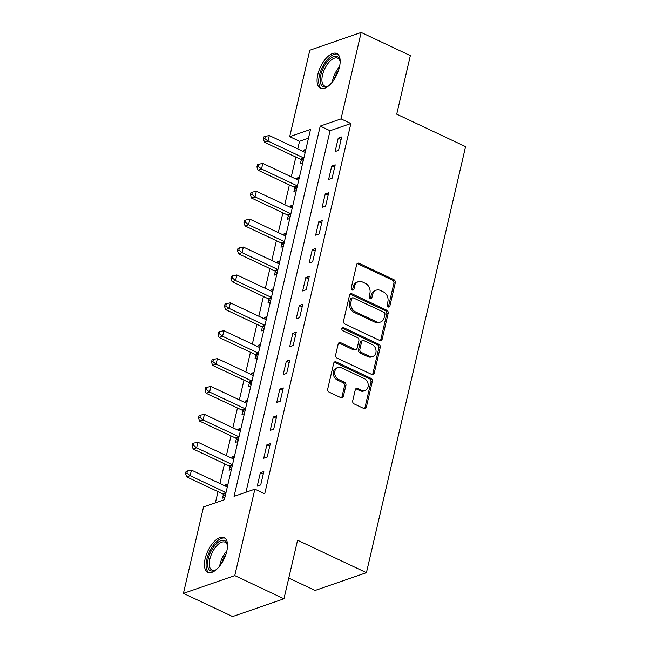 <?xml version="1.0" encoding="UTF-8"?>
<svg xmlns="http://www.w3.org/2000/svg" width="649" height="649" viewBox="0 0 649 649"><rect width="100%" height="100%" fill="white"/><g stroke="black" fill="none" stroke-linecap="round" stroke-linejoin="round"><path stroke-width="0.97" d="M388.167 306.936A1.696 1.355 70.9 0 0 389.879 306.044L395.29 282.777A2.418 1.939 70.9 0 0 393.87 279.678L359.108 263.291A2.418 1.939 70.9 0 0 357.81 263.202A2.418 1.939 70.9 0 0 356.666 264.573L351.255 287.84A1.696 1.355 70.9 0 0 353.956 289.113L354.654 286.104A7.739 6.214 70.9 0 1 358.305 281.707A7.739 6.214 70.9 0 1 362.466 282.007L365.363 283.37A7.739 6.214 70.9 0 1 369.914 293.291L369.216 296.301A1.696 1.355 70.9 0 0 371.918 297.575L372.615 294.565A7.739 6.214 70.9 0 1 376.266 290.168A7.739 6.214 70.9 0 1 380.428 290.468L383.324 291.839A7.739 6.214 70.9 0 1 387.875 301.753L387.177 304.762A1.696 1.355 70.9 0 0 388.167 306.936M388.297 306.985A1.696 1.355 70.9 0 0 388.491 306.523L393.902 283.256A2.418 1.939 70.9 0 0 392.483 280.157L357.721 263.778A2.418 1.939 70.9 0 0 357.169 263.608M352.375 290.062A1.696 1.355 70.9 0 0 352.569 289.592L353.267 286.582L354.654 286.104M370.336 298.524A1.696 1.355 70.9 0 0 370.53 298.053L371.228 295.044L372.615 294.565M205.149 558.675A19.21 9.013 115.2 0 1 224.156 537.55A19.21 9.013 115.2 0 1 226.793 551.179A19.21 9.013 115.2 0 1 207.777 572.304A19.21 9.013 115.2 0 1 205.149 558.675M317.783 74.635A19.21 9.013 115.2 0 1 336.799 53.51A19.21 9.013 115.2 0 1 339.435 67.147A19.21 9.013 115.2 0 1 320.419 88.264A19.21 9.013 115.2 0 1 317.783 74.635M352.707 400.831A2.418 1.939 70.9 0 0 354.135 403.929L363.886 408.529A2.418 1.939 70.9 0 0 365.184 408.627A2.418 1.939 70.9 0 0 366.328 407.248L372.339 381.409A2.418 1.939 70.9 0 0 370.92 378.31L336.158 361.931A2.418 1.939 70.9 0 0 334.852 361.834A2.418 1.939 70.9 0 0 333.716 363.213L327.704 389.043A2.418 1.939 70.9 0 0 329.124 392.142L340.903 397.699A2.418 1.939 70.9 0 0 342.201 397.796A2.418 1.939 70.9 0 0 343.345 396.417L345.917 385.36A2.418 1.939 70.9 0 0 344.497 382.261L338.656 379.511A6.466 5.192 70.9 0 1 334.689 373.264A6.466 5.192 70.9 0 1 337.902 367.537A6.466 5.192 70.9 0 1 341.382 367.796L364.267 378.578A6.466 5.192 70.9 0 1 368.226 384.825A6.466 5.192 70.9 0 1 365.014 390.552A6.466 5.192 70.9 0 1 361.542 390.292L357.721 388.5A2.418 1.939 70.9 0 0 356.423 388.402A2.418 1.939 70.9 0 0 355.287 389.773L352.707 400.831M361.16 32.45L410.346 55.627L396.717 114.183L465.576 146.642L366.434 572.678L297.575 540.228L283.954 598.784L234.768 575.598L183.424 593.373L203.535 506.934L224.351 499.73L310.514 129.451L289.697 136.655L309.816 50.216L361.16 32.45L341.041 118.889L320.233 126.093L234.062 496.371L254.879 489.168L234.768 575.598M254.879 489.168L264.719 493.8L350.882 123.521L341.041 118.889M379.73 340.433A2.418 1.939 70.9 0 0 381.028 340.53A2.418 1.939 70.9 0 0 382.172 339.159L388.183 313.321A2.418 1.939 70.9 0 0 386.763 310.222L352.001 293.835A2.418 1.939 70.9 0 0 350.703 293.746A2.418 1.939 70.9 0 0 349.56 295.117L343.548 320.955A2.418 1.939 70.9 0 0 344.968 324.054L379.73 340.433M380.257 347.369L374.246 373.199A2.418 1.939 70.9 0 1 373.11 374.578A2.418 1.939 70.9 0 1 371.804 374.481L337.05 358.102A2.418 1.939 70.9 0 1 335.622 355.003L338.194 343.946A2.418 1.939 70.9 0 1 339.338 342.567A2.418 1.939 70.9 0 1 340.636 342.664L354.735 349.308A2.418 1.939 70.9 0 0 356.033 349.405A2.418 1.939 70.9 0 0 357.177 348.026L358.881 340.693A2.418 1.939 70.9 0 0 357.461 337.594L342.786 330.674A1.696 1.355 70.9 0 1 343.499 327.615L378.838 344.27A2.418 1.939 70.9 0 1 380.257 347.369L378.87 347.848L372.859 373.686L374.246 373.199M350.882 123.521L330.065 130.725L245.939 492.258M338.226 138.156L335.111 151.542L338.583 150.341L341.699 136.955L338.226 138.156L341.098 139.511M331.736 166.039L328.621 179.424L332.093 178.224L335.209 164.838L331.736 166.039L334.616 167.393M325.246 193.921L322.131 207.307L325.603 206.106L328.719 192.721L325.246 193.921L328.126 195.276M318.764 221.804L315.649 235.189L319.113 233.989L322.228 220.603L318.764 221.804L321.636 223.159M312.274 249.687L309.159 263.072L312.623 261.872L315.738 248.486L312.274 249.687L315.146 251.041M305.784 277.569L302.669 290.955L306.141 289.754L309.257 276.369L305.784 277.569L308.656 278.924M299.294 305.452L296.179 318.837L299.651 317.637L302.767 304.251L299.294 305.452L302.166 306.807M292.804 333.335L289.689 346.72L293.161 345.519L296.277 332.134L292.804 333.335L295.684 334.689M286.323 361.217L283.207 374.603L286.671 373.402L289.787 360.017L286.323 361.217L289.194 362.572M279.833 389.1L276.717 402.485L280.181 401.285L283.297 387.899L279.833 389.1L282.704 390.455M273.343 416.983L270.227 430.368L273.7 429.167L276.815 415.782L273.343 416.983L276.214 418.337M266.853 444.865L263.737 458.243L267.21 457.042L270.325 443.665L266.853 444.865L269.724 446.22M260.363 472.748L257.247 486.125L260.72 484.925L263.835 471.547L260.363 472.748L263.243 474.103M308.478 138.196L299.538 141.295L297.761 148.937M295.863 157.066L291.271 176.82M289.381 184.949L284.781 204.703M282.891 212.831L278.291 232.585M276.401 240.714L271.801 260.468M269.911 268.597L265.319 288.351M263.421 296.479L258.829 316.233M256.939 324.362L252.339 344.116M250.449 352.245L245.849 371.999M243.959 380.127L239.359 399.881M237.469 408.01L232.877 427.764M230.979 435.893L226.387 455.647M224.497 463.775L219.897 483.529M218.007 491.658L215.403 502.821M305.882 149.351L303.537 150.162L303.221 151.509M301.266 159.922L300.422 163.548L302.775 162.737M299.4 177.234L297.047 178.045L296.731 179.392M294.776 187.804L293.932 191.431L296.285 190.611M292.91 205.116L290.557 205.928L290.241 207.274M288.286 215.679L287.442 219.313L289.795 218.494M286.42 232.999L284.067 233.81L283.751 235.157M281.796 243.562L280.952 247.196L283.305 246.377M279.93 260.882L277.577 261.693L277.269 263.04M275.314 271.444L274.462 275.079L276.815 274.259M273.44 288.764L271.095 289.576L270.779 290.922M268.824 299.327L267.98 302.961L270.333 302.142M266.958 316.647L264.605 317.458L264.289 318.805M262.334 327.21L261.49 330.844L263.843 330.025M260.468 344.53L258.115 345.341L257.799 346.688M255.844 355.092L255 358.727L257.353 357.907M253.978 372.412L251.625 373.224L251.309 374.57M249.354 382.975L248.51 386.609L250.863 385.79M247.488 400.287L245.135 401.106L244.827 402.453M242.864 410.858L242.02 414.492L244.373 413.673M240.998 428.17L238.645 428.989L238.337 430.336M236.382 438.74L235.538 442.375L237.883 441.555M234.516 456.052L232.164 456.872L231.847 458.218M229.892 466.623L229.048 470.249L231.401 469.438M228.026 483.935L225.674 484.754L225.357 486.101M223.402 494.506L222.558 498.132L224.911 497.321M288.773 578.048L315.089 590.452L366.434 572.678M283.954 598.784L232.61 616.55L183.424 593.373M299.538 141.295L289.697 136.655M330.065 130.725L320.233 126.093M303.537 150.162L305.484 151.079M297.047 178.045L298.994 178.962M290.557 205.928L292.504 206.844M284.067 233.81L286.014 234.727M277.577 261.693L279.532 262.61M271.095 289.576L273.042 290.492M264.605 317.458L266.552 318.375M258.115 345.341L260.062 346.258M251.625 373.224L253.572 374.14M245.135 401.106L247.082 402.023M238.645 428.989L240.601 429.906M232.164 456.872L234.111 457.788M225.674 484.754L227.621 485.671M376.266 290.168L374.879 290.647A7.739 6.214 70.9 0 0 371.228 295.044M358.305 281.707L356.918 282.185A7.739 6.214 70.9 0 0 353.267 286.582M380.282 340.603A2.418 1.939 70.9 0 0 380.785 339.638L386.796 313.8A2.418 1.939 70.9 0 0 385.376 310.701L350.614 294.322A2.418 1.939 70.9 0 0 350.062 294.151M384.922 314.457A1.696 1.355 70.9 0 0 383.924 312.283L353.413 297.907A1.696 1.355 70.9 0 0 351.701 298.8L350.963 301.972A7.739 6.214 70.9 0 0 355.514 311.893L376.371 321.726A7.739 6.214 70.9 0 0 380.533 322.026A7.739 6.214 70.9 0 0 384.184 317.629L384.922 314.457M352.504 297.834L351.117 298.321A1.696 1.355 70.9 0 0 350.314 299.278L351.701 298.8M380.533 322.026L379.146 322.504A7.739 6.214 70.9 0 1 374.984 322.204L354.127 312.372A7.739 6.214 70.9 0 1 349.576 302.458L350.314 299.278M372.356 374.651A2.418 1.939 70.9 0 0 372.859 373.686M356.033 349.405L354.646 349.884A2.418 1.939 70.9 0 1 353.348 349.787L339.249 343.143A2.418 1.939 70.9 0 0 338.705 342.98M378.87 347.848A2.418 1.939 70.9 0 0 377.45 344.749L342.112 328.094A1.696 1.355 70.9 0 0 341.982 328.037M369.362 356.204A6.466 5.192 70.9 0 0 372.842 356.455A6.466 5.192 70.9 0 0 376.055 350.736A6.466 5.192 70.9 0 0 372.088 344.489L364.024 340.684A2.418 1.939 70.9 0 0 362.726 340.595A2.418 1.939 70.9 0 0 361.59 341.966L359.879 349.3A2.418 1.939 70.9 0 0 361.298 352.399L369.362 356.204L367.975 356.682A6.466 5.192 70.9 0 0 371.455 356.934L372.842 356.455M362.726 340.595L361.339 341.074A2.418 1.939 70.9 0 0 360.203 342.445L361.59 341.966M367.975 356.682L359.911 352.886A2.418 1.939 70.9 0 1 358.491 349.787L360.203 342.445M365.014 390.552L363.627 391.031A6.466 5.192 70.9 0 1 360.154 390.771L356.333 388.978A2.418 1.939 70.9 0 0 355.79 388.808M337.902 367.537L336.515 368.024A6.466 5.192 70.9 0 0 333.302 373.743A6.466 5.192 70.9 0 0 337.269 379.99L338.656 379.511M341.455 397.861A2.418 1.939 70.9 0 0 341.958 396.896L344.53 385.839A2.418 1.939 70.9 0 0 343.11 382.74L337.269 379.99M364.43 408.692A2.418 1.939 70.9 0 0 364.941 407.726L370.952 381.896A2.418 1.939 70.9 0 0 369.524 378.797L334.77 362.41A2.418 1.939 70.9 0 0 334.219 362.247M305.168 152.426A2.466 1.979 -109.1 0 1 305.111 152.401L269.303 135.527L268.005 141.101L264.541 142.301L300.341 159.183A2.466 1.979 -109.1 0 1 301.039 159.686L303.002 161.723M264.8 138.586L265.319 136.355L263.924 136.834L263.413 139.064L264.8 138.586L268.005 141.101L303.813 157.983A2.466 1.979 -109.1 0 1 303.87 158.007M265.319 136.355L269.303 135.527M264.541 142.301L263.413 139.064M298.678 180.308A2.466 1.979 -109.1 0 1 298.621 180.284L262.813 163.41L261.515 168.983L258.051 170.184L293.859 187.058A2.466 1.979 -109.1 0 1 294.549 187.569L296.52 189.605M258.31 166.469L258.829 164.238L257.442 164.716L256.923 166.947L258.31 166.469L261.515 168.983L297.323 185.857A2.466 1.979 -109.1 0 1 297.38 185.89M258.829 164.238L262.813 163.41M258.051 170.184L256.923 166.947M292.196 208.191A2.466 1.979 -109.1 0 1 292.131 208.167L256.323 191.293L255.033 196.866L251.561 198.067L287.369 214.941A2.466 1.979 -109.1 0 1 288.067 215.452L290.03 217.488M251.82 194.351L252.339 192.12L250.952 192.599L250.433 194.83L251.82 194.351L255.033 196.866L290.833 213.74A2.466 1.979 -109.1 0 1 290.89 213.772M252.339 192.12L256.323 191.293M251.561 198.067L250.433 194.83M285.706 236.074A2.466 1.979 -109.1 0 1 285.649 236.049L249.841 219.175L248.543 224.749L245.071 225.949L280.879 242.823A2.466 1.979 -109.1 0 1 281.577 243.334L283.54 245.371M245.33 222.234L245.849 220.003L244.462 220.482L243.943 222.712L245.33 222.234L248.543 224.749L284.351 241.623A2.466 1.979 -109.1 0 1 284.408 241.655M245.849 220.003L249.841 219.175M245.071 225.949L243.943 222.712M279.216 263.956A2.466 1.979 -109.1 0 1 279.159 263.932L243.351 247.058L242.053 252.631L238.581 253.832L274.389 270.706A2.466 1.979 -109.1 0 1 275.087 271.217L277.05 273.253M238.84 250.116L239.359 247.886L237.972 248.364L237.453 250.595L238.84 250.116L242.053 252.631L277.861 269.505A2.466 1.979 -109.1 0 1 277.918 269.538M239.359 247.886L243.351 247.058M238.581 253.832L237.453 250.595M329.254 85.311A16.623 7.796 115.2 0 1 327.932 86.139A16.623 7.796 115.2 0 1 322.464 86.293A16.623 7.796 115.2 0 1 323.827 66.912A16.623 7.796 115.2 0 1 337.902 56.974A16.623 7.796 115.2 0 1 339.938 60.657A16.623 7.796 115.2 0 1 340.141 62.207M340.052 61.331A15.389 7.22 -64.8 0 0 338.316 58.524A15.389 7.22 -64.8 0 0 337.731 58.175A15.389 7.22 -64.8 0 0 324.946 68.364A15.389 7.22 -64.8 0 0 324.021 85.668A15.389 7.22 -64.8 0 0 324.605 86.017A15.389 7.22 -64.8 0 0 328.516 85.798M337.788 54.159A19.089 8.956 -64.8 0 0 322.204 67.553A19.089 8.956 -64.8 0 0 321.32 88.467A19.089 8.956 -64.8 0 0 321.547 88.621M216.612 569.351A16.623 7.796 115.2 0 1 215.29 570.179A16.623 7.796 115.2 0 1 208.175 558.911A16.623 7.796 115.2 0 1 218.218 542.175A16.623 7.796 115.2 0 1 227.296 544.698A16.623 7.796 115.2 0 1 227.507 546.247M227.41 545.371A15.389 7.22 -64.8 0 0 225.089 542.207A15.389 7.22 -64.8 0 0 209.854 559.138A15.389 7.22 -64.8 0 0 211.963 570.057A15.389 7.22 -64.8 0 0 215.882 569.838M225.146 538.199A19.089 8.956 -64.8 0 0 206.788 559.389A19.089 8.956 -64.8 0 0 208.905 572.661M272.726 291.839A2.466 1.979 -109.1 0 1 272.669 291.815L236.861 274.941L235.563 280.514L232.091 281.715L267.899 298.589A2.466 1.979 -109.1 0 1 268.597 299.1L270.56 301.136M232.358 277.999L232.877 275.768L231.482 276.247L230.963 278.478L232.358 277.999L235.563 280.514L271.371 297.388A2.466 1.979 -109.1 0 1 271.428 297.42M232.877 275.768L236.861 274.941M232.091 281.715L230.963 278.478M266.236 319.722A2.466 1.979 -109.1 0 1 266.179 319.697L230.371 302.823L229.073 308.397L225.609 309.597L261.417 326.471A2.466 1.979 -109.1 0 1 262.107 326.982L264.078 329.019M225.868 305.882L226.387 303.651L225 304.13L224.481 306.36L225.868 305.882L229.073 308.397L264.881 325.271A2.466 1.979 -109.1 0 1 264.938 325.303M226.387 303.651L230.371 302.823M225.609 309.597L224.481 306.36M259.746 347.604A2.466 1.979 -109.1 0 1 259.689 347.58L223.881 330.706L222.583 336.279L219.119 337.48L254.927 354.354A2.466 1.979 -109.1 0 1 255.625 354.865L257.588 356.901M219.378 333.764L219.897 331.534L218.51 332.012L217.991 334.243L219.378 333.764L222.583 336.279L258.391 353.153A2.466 1.979 -109.1 0 1 258.448 353.186M219.897 331.534L223.881 330.706M219.119 337.48L217.991 334.243M253.264 375.487A2.466 1.979 -109.1 0 1 253.207 375.463L217.399 358.589L216.101 364.162L212.629 365.363L248.437 382.237A2.466 1.979 -109.1 0 1 249.135 382.748L251.098 384.784M212.888 361.647L213.407 359.416L212.02 359.895L211.501 362.126L212.888 361.647L216.101 364.162L251.909 381.036A2.466 1.979 -109.1 0 1 251.966 381.068M213.407 359.416L217.399 358.589M212.629 365.363L211.501 362.126M246.774 403.37A2.466 1.979 -109.1 0 1 246.717 403.345L210.909 386.471L209.611 392.045L206.139 393.245L241.947 410.119A2.466 1.979 -109.1 0 1 242.645 410.63L244.608 412.667M206.398 389.53L206.917 387.299L205.53 387.778L205.011 390.008L206.398 389.53L209.611 392.045L245.419 408.919A2.466 1.979 -109.1 0 1 245.476 408.951M206.917 387.299L210.909 386.471M206.139 393.245L205.011 390.008M240.284 431.252A2.466 1.979 -109.1 0 1 240.227 431.228L204.419 414.354L203.121 419.927L199.649 421.128L235.457 438.002A2.466 1.979 -109.1 0 1 236.155 438.513L238.118 440.549M199.908 417.412L200.427 415.182L199.04 415.66L198.521 417.891L199.908 417.412L203.121 419.927L238.929 436.801A2.466 1.979 -109.1 0 1 238.986 436.834M200.427 415.182L204.419 414.354M199.649 421.128L198.521 417.891M233.794 459.135A2.466 1.979 -109.1 0 1 233.737 459.111L197.929 442.237L196.631 447.81L193.167 449.011L228.967 465.885A2.466 1.979 -109.1 0 1 229.665 466.396L231.636 468.432M193.426 445.295L193.946 443.064L192.558 443.543L192.039 445.774L193.426 445.295L196.631 447.81L232.439 464.684A2.466 1.979 -109.1 0 1 232.496 464.716M193.946 443.064L197.929 442.237M193.167 449.011L192.039 445.774M227.304 487.018A2.466 1.979 -109.1 0 1 227.247 486.993L191.439 470.111L190.141 475.693L186.677 476.893L222.485 493.767A2.466 1.979 -109.1 0 1 223.183 494.278L225.146 496.315M186.936 473.17L187.456 470.947L186.068 471.425L185.549 473.656L186.936 473.17L190.141 475.693L225.949 492.567A2.466 1.979 -109.1 0 1 226.006 492.599M187.456 470.947L191.439 470.111M186.677 476.893L185.549 473.656M388.491 306.523L389.879 306.044M352.569 289.592L353.956 289.113M370.53 298.053L371.918 297.575M357.721 263.778L359.108 263.291M392.483 280.157L393.87 279.678M393.902 283.256L395.29 282.777M350.614 294.322L352.001 293.835M385.376 310.701L386.763 310.222M386.796 313.8L388.183 313.321M380.785 339.638L382.172 339.159M349.576 302.458L350.963 301.972M354.127 312.372L355.514 311.893M374.984 322.204L376.371 321.726M339.249 343.143L340.636 342.664M353.348 349.787L354.735 349.308M342.112 328.094L343.499 327.615M377.45 344.749L378.838 344.27M358.491 349.787L359.879 349.3M359.911 352.886L361.298 352.399M356.333 388.978L357.721 388.5M360.154 390.771L361.542 390.292M343.11 382.74L344.497 382.261M344.53 385.839L345.917 385.36M341.958 396.896L343.345 396.417M334.77 362.41L336.158 361.931M369.524 378.797L370.92 378.31M370.952 381.896L372.339 381.409M364.941 407.726L366.328 407.248M300.341 159.183L303.813 157.983M301.039 159.686L303.691 158.77M293.859 187.058L297.323 185.857M294.549 187.569L297.201 186.652M287.369 214.941L290.833 213.74M288.067 215.452L290.72 214.535M280.879 242.823L284.351 241.623M281.577 243.334L284.23 242.418M274.389 270.706L277.861 269.505M275.087 271.217L277.74 270.3M332.361 81.944A15.389 7.22 115.2 0 1 339.524 66.75M338.664 69.93A14.886 6.985 -64.8 0 0 334.267 79.259M219.719 565.985A15.389 7.22 115.2 0 1 220.108 563.965A15.389 7.22 115.2 0 1 226.882 550.79M226.022 553.97A14.886 6.985 -64.8 0 0 221.625 563.291M267.899 298.589L271.371 297.388M268.597 299.1L271.25 298.183M261.417 326.471L264.881 325.271M262.107 326.982L264.76 326.066M254.927 354.354L258.391 353.153M255.625 354.865L258.278 353.948M248.437 382.237L251.909 381.036M249.135 382.748L251.788 381.831M241.947 410.119L245.419 408.919M242.645 410.63L245.298 409.714M235.457 438.002L238.929 436.801M236.155 438.513L238.808 437.596M228.967 465.885L232.439 464.684M229.665 466.396L232.318 465.479M222.485 493.767L225.949 492.567M223.183 494.278L225.836 493.362"/></g></svg>
